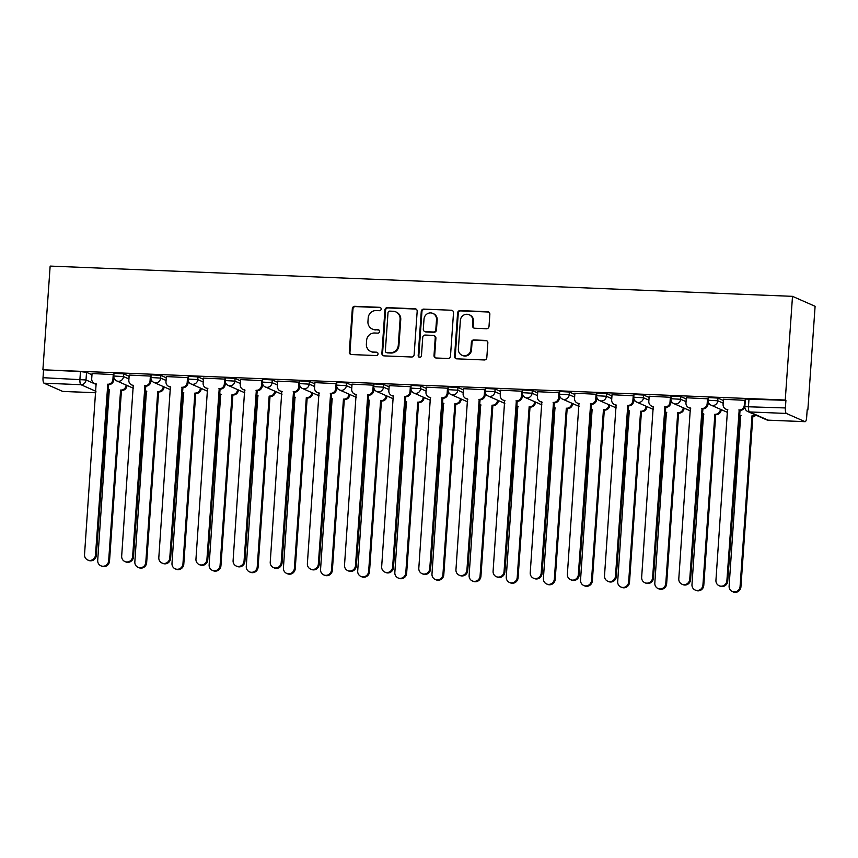 <?xml version="1.0" encoding="UTF-8"?>
<svg xmlns="http://www.w3.org/2000/svg" width="858" height="858" viewBox="0 0 858 858"><rect width="100%" height="100%" fill="white"/><g stroke="black" fill="none" stroke-linecap="round" stroke-linejoin="round"><path stroke-width="1.29" d="M381.177 309.073A1.705 1.63 -66.2 0 0 379.665 307.325L354.826 306.306A2.435 2.327 -66.2 0 0 352.327 308.623L349.292 352.037A2.435 2.327 -66.2 0 0 351.458 354.547L376.287 355.566A1.705 1.63 -66.2 0 0 377.091 352.316A1.705 1.63 -66.2 0 0 376.523 352.188L373.305 352.059A7.776 7.443 -66.2 0 1 366.377 344.026L366.623 340.411A7.776 7.443 -66.2 0 1 374.646 333.001L377.852 333.129A1.705 1.63 -66.2 0 0 378.657 329.89A1.705 1.63 -66.2 0 0 378.088 329.751L374.882 329.622A7.776 7.443 -66.2 0 1 367.943 321.6L368.189 317.986A7.776 7.443 -66.2 0 1 376.212 310.564L379.429 310.703A1.705 1.63 -66.2 0 0 381.177 309.073M380.544 307.636A1.705 1.63 -66.2 0 0 380.319 307.614L355.491 306.596A2.435 2.327 -66.2 0 0 352.981 308.912L349.946 352.338A2.435 2.327 -66.2 0 0 350.986 354.483M377.402 352.499A1.705 1.63 -66.2 0 0 377.188 352.477L373.305 352.059M378.968 330.073A1.705 1.63 -66.2 0 0 378.753 330.04L374.882 329.622M486.497 328.732A2.435 2.327 -66.2 0 0 489.006 326.415L489.854 314.232A2.435 2.327 -66.2 0 0 487.687 311.722L460.113 310.596A2.435 2.327 -66.2 0 0 457.604 312.913L454.568 356.338A2.435 2.327 -66.2 0 0 456.735 358.837L484.309 359.963A2.435 2.327 -66.2 0 0 486.818 357.647L487.848 342.932A2.435 2.327 -66.2 0 0 485.682 340.422L473.873 339.95A2.435 2.327 -66.2 0 0 471.374 342.267L470.86 349.56A6.499 6.22 -66.2 0 1 461.99 355.255A6.499 6.22 -66.2 0 1 458.365 349.045L460.36 320.463A6.499 6.22 -66.2 0 1 469.229 314.768A6.499 6.22 -66.2 0 1 472.865 320.978L472.533 325.74A2.435 2.327 -66.2 0 0 474.699 328.249L486.497 328.732M792.502 296.342L785.252 400.043L42.9 369.787L50.15 266.087L792.502 296.342L815.1 306.295L807.85 409.995L807.174 409.963M417.181 311.272A2.435 2.327 -66.2 0 0 415.004 308.762L387.43 307.636A2.435 2.327 -66.2 0 0 384.92 309.952L381.885 353.367A2.435 2.327 -66.2 0 0 384.062 355.877L411.636 357.003A2.435 2.327 -66.2 0 0 414.135 354.686L417.181 311.272M423.766 309.116L451.351 310.242A2.435 2.327 -66.2 0 1 453.517 312.752L450.482 356.167A2.435 2.327 -66.2 0 1 447.973 358.483L436.175 358A2.435 2.327 -66.2 0 1 434.009 355.491L435.231 337.891A2.435 2.327 -66.2 0 0 433.065 335.381L425.236 335.06A2.435 2.327 -66.2 0 0 422.737 337.376L421.45 355.705A1.705 1.63 -66.2 0 1 419.133 357.196A1.705 1.63 -66.2 0 1 418.178 355.577L421.267 311.433A2.435 2.327 -66.2 0 1 423.766 309.116L451.351 310.242M785.252 400.043L785.917 400.332L785.381 407.947A4.955 1.351 92.3 0 0 786.357 413.438L804.997 421.653A4.955 1.351 92.3 0 0 805.136 421.686A4.955 1.351 92.3 0 0 806.659 417.32L807.185 409.706L807.85 409.995M42.9 369.787L80.459 371.578L86.54 372.351L91.978 374.742M95.946 391.323L80.899 384.684L44.005 383.183L62.645 391.398L95.849 392.75M44.005 383.183A4.955 1.351 -87.7 0 1 43.029 377.692L86.004 379.965L96.418 384.556M43.554 370.077L43.029 377.692M113.889 374.592L92.053 373.541M151.029 376.115L129.204 375.053M188.17 377.627L166.345 376.576M225.322 379.139L203.485 378.088M262.462 380.652L240.626 379.601M299.603 382.164L277.767 381.113M336.744 383.676L314.907 382.625M373.884 385.188L352.048 384.137M411.025 386.711L389.189 385.65M448.166 388.224L426.329 387.173M485.306 389.736L463.47 388.685M522.447 391.248L500.611 390.197M559.588 392.76L537.751 391.709M596.728 394.272L574.892 393.221M633.869 395.785L612.044 394.734M671.01 397.308L649.184 396.246M708.161 398.82L686.325 397.769M745.302 400.332L723.466 399.281M717.942 398.08L717.76 400.783L708.054 400.246L708.247 397.544L717.942 398.08L723.38 400.482M680.802 396.568L680.619 399.27L670.913 398.734L671.106 396.031L680.802 396.568L686.239 398.97M643.661 395.055L643.479 397.758L633.772 397.222L633.965 394.519L643.661 395.055L649.098 397.447M606.52 393.543L606.338 396.246L596.632 395.71L596.825 393.007L606.52 393.543L611.958 395.935M569.38 392.031L569.197 394.734L559.491 394.197L559.673 391.495L569.38 392.031L574.817 394.423M532.239 390.519L532.046 393.221L522.35 392.674L522.533 389.972L532.239 390.519L537.676 392.91M495.098 389.006L494.905 391.709L485.21 391.162L485.392 388.459L495.098 389.006L500.536 391.398M457.957 387.484L457.764 390.197L448.069 389.65L448.251 386.947L457.957 387.484L463.384 389.886M420.817 385.971L420.624 388.674L410.928 388.138L411.111 385.435L420.817 385.971L426.244 388.374M383.676 384.459L383.483 387.162L373.777 386.626L373.97 383.923L383.676 384.459L389.103 386.851M346.535 382.947L346.342 385.65L336.636 385.113L336.829 382.411L346.535 382.947L351.962 385.339M309.395 381.435L309.202 384.137L299.496 383.601L299.689 380.898L309.395 381.435L314.822 383.826M272.254 379.922L272.061 382.625L262.355 382.089L262.548 379.375L272.254 379.922L277.681 382.314M235.103 378.41L234.92 381.113L225.214 380.566L225.407 377.863L235.103 378.41L240.54 380.802M197.962 376.898L197.78 379.601L188.074 379.054L188.267 376.351L197.962 376.898L203.4 379.29M160.821 375.375L160.639 378.078L150.933 377.541L151.126 374.839L160.821 375.375L166.259 377.777M123.681 373.863L123.498 376.565L113.792 376.029L113.985 373.327L123.681 373.863L129.118 376.254M115.047 379.676L113.771 379.622M785.917 400.332L745.388 399.056L744.851 406.681L785.381 407.947M152.188 381.188L150.911 381.134M189.328 382.7L188.052 382.657M226.469 384.223L225.193 384.169M263.61 385.735L262.334 385.682M300.75 387.248L299.474 387.194M337.891 388.76L336.615 388.706M375.032 390.272L373.756 390.218M412.172 391.784L410.896 391.731M449.313 393.296L448.037 393.254M486.454 394.819L485.178 394.766M523.595 396.332L522.318 396.278M560.735 397.844L559.459 397.79M597.887 399.356L596.61 399.302M635.027 400.868L633.751 400.815M672.168 402.381L670.892 402.327M709.309 403.893L708.032 403.85M372.286 329.022L372.94 329.311A7.776 7.443 -66.2 0 0 375.536 329.912M370.71 351.458L371.375 351.748A7.776 7.443 -66.2 0 0 373.97 352.348M416.141 309.127A2.435 2.327 -66.2 0 0 415.669 309.052L388.095 307.925A2.435 2.327 -66.2 0 0 385.585 310.242L382.55 353.657A2.435 2.327 -66.2 0 0 383.59 355.813M389.768 311.122A1.705 1.63 -66.2 0 0 388.009 312.741L385.349 350.847A1.705 1.63 -66.2 0 0 386.861 352.606L390.251 352.745A7.776 7.443 -66.2 0 0 398.273 345.334L400.096 319.283A7.776 7.443 -66.2 0 0 393.157 311.261L389.768 311.122M386.293 352.477L386.958 352.767A1.705 1.63 -66.2 0 0 387.526 352.895L386.861 352.606M395.752 311.862L396.407 312.151A7.776 7.443 -66.2 0 1 400.75 319.573L398.927 345.624A7.776 7.443 -66.2 0 1 390.916 353.035L387.526 352.895M433.88 335.564L434.534 335.853A2.435 2.327 -66.2 0 1 435.896 338.181L434.663 355.78A2.435 2.327 -66.2 0 0 435.703 357.936M424.431 309.406A2.435 2.327 -66.2 0 0 421.921 311.722L418.833 355.866A1.705 1.63 -66.2 0 0 419.476 357.303M436.518 319.616A6.499 6.22 -66.2 0 0 432.882 313.417A6.499 6.22 -66.2 0 0 424.013 319.112L423.305 329.182A2.435 2.327 -66.2 0 0 425.471 331.681L433.301 332.003A2.435 2.327 -66.2 0 0 435.81 329.686L436.518 319.616L437.172 319.905A6.499 6.22 -66.2 0 0 433.547 313.706L432.882 313.417M424.667 331.499L425.321 331.789A2.435 2.327 -66.2 0 0 426.136 331.971L425.471 331.681M437.172 319.905L436.465 329.976A2.435 2.327 -66.2 0 1 433.966 332.293L426.136 331.971M469.229 314.768L469.894 315.058A6.499 6.22 -66.2 0 1 473.519 321.267L473.187 326.029A2.435 2.327 -66.2 0 0 474.227 328.174M461.99 355.255L462.644 355.544A6.499 6.22 -66.2 0 0 471.525 349.849L470.86 349.56M486.808 340.787A2.435 2.327 -66.2 0 0 486.336 340.723L474.538 340.24A2.435 2.327 -66.2 0 0 472.029 342.556L471.525 349.849M488.813 312.087A2.435 2.327 -66.2 0 0 488.341 312.012L460.767 310.896A2.435 2.327 -66.2 0 0 458.269 313.213L455.233 356.628A2.435 2.327 -66.2 0 0 456.263 358.773M126.941 385.403L126.92 385.703A4.955 4.74 113.8 0 1 121.815 390.422L120.957 390.047A4.955 4.74 -66.2 0 0 126.062 385.328L126.083 385.027M109.631 389.897A4.955 4.74 113.8 0 1 108.494 389.564L107.958 389.328A4.955 4.74 -66.2 0 0 109.298 389.575L97.705 560.371A5.695 5.448 -66.2 0 0 100.89 565.808A5.695 5.448 -66.2 0 0 108.655 560.821L120.603 390.036M121.461 390.411L109.513 561.196A5.695 5.448 113.8 0 1 101.748 566.183L100.89 565.808M92.063 373.477L91.699 378.657A4.955 4.74 -66.2 0 0 96.117 383.773L84.534 554.568A5.695 5.448 -66.2 0 0 87.709 559.995A5.695 5.448 -66.2 0 0 95.485 555.008L107.786 384.245A4.955 4.74 -66.2 0 0 112.891 379.526L113.749 379.901A4.955 4.74 113.8 0 1 108.644 384.62L96.343 555.383A5.695 5.448 113.8 0 1 88.567 560.381L87.709 559.995M113.91 377.52L113.749 379.901M96.45 384.094A4.955 4.74 113.8 0 1 95.324 383.762L94.466 383.387M113.256 374.335L112.891 379.526M107.432 384.223L108.28 384.609M164.082 386.915L164.06 387.215A4.955 4.74 113.8 0 1 158.955 391.934L158.097 391.559A4.955 4.74 -66.2 0 0 163.202 386.84L163.224 386.54M146.772 391.409A4.955 4.74 113.8 0 1 145.635 391.076L145.099 390.84A4.955 4.74 -66.2 0 0 146.439 391.087L134.845 561.883A5.695 5.448 -66.2 0 0 138.031 567.32A5.695 5.448 -66.2 0 0 145.806 562.333L157.743 391.548M158.601 391.924L146.654 562.709A5.695 5.448 113.8 0 1 138.889 567.696L138.031 567.32M201.222 388.427L201.201 388.728A4.955 4.74 113.8 0 1 196.096 393.457L195.238 393.071A4.955 4.74 -66.2 0 0 200.343 388.352L200.364 388.052M182.239 392.342A4.955 4.74 -66.2 0 0 183.58 392.599L171.986 563.395A5.695 5.448 -66.2 0 0 175.171 568.833A5.695 5.448 -66.2 0 0 182.947 563.845L194.884 393.061M195.742 393.436L183.794 564.221A5.695 5.448 113.8 0 1 176.029 569.208L175.171 568.833M183.912 392.932A4.955 4.74 113.8 0 1 182.775 392.599L182.239 392.353M129.204 374.989L128.839 380.169A4.955 4.74 -66.2 0 0 133.258 385.285L121.675 556.081A5.695 5.448 -66.2 0 0 124.85 561.518A5.695 5.448 -66.2 0 0 132.625 556.52L144.927 385.757A4.955 4.74 -66.2 0 0 150.032 381.038L150.89 381.413A4.955 4.74 113.8 0 1 145.785 386.132L133.483 556.906A5.695 5.448 113.8 0 1 125.708 561.893L124.85 561.518M151.051 379.032L150.89 381.413M133.591 385.607A4.955 4.74 113.8 0 1 132.464 385.274L131.606 384.899M150.397 375.847L150.032 381.038M144.573 385.746L145.42 386.121M166.345 376.501L165.98 381.681A4.955 4.74 -66.2 0 0 170.399 386.797L158.816 557.593A5.695 5.448 -66.2 0 0 161.99 563.03A5.695 5.448 -66.2 0 0 169.766 558.043L182.068 387.269A4.955 4.74 -66.2 0 0 187.173 382.55L188.031 382.925A4.955 4.74 113.8 0 1 182.926 387.644L170.624 558.419A5.695 5.448 113.8 0 1 162.848 563.406L161.99 563.03M188.192 380.544L188.031 382.925M170.742 387.119A4.955 4.74 113.8 0 1 169.605 386.786L168.747 386.411M187.537 377.359L187.173 382.55M181.714 387.258L182.572 387.634M238.363 389.95L238.342 390.251A4.955 4.74 113.8 0 1 233.237 394.97L232.389 394.594A4.955 4.74 -66.2 0 0 237.494 389.864L237.505 389.564M221.053 394.444A4.955 4.74 113.8 0 1 219.916 394.112L219.38 393.865A4.955 4.74 -66.2 0 0 220.721 394.112L209.137 564.907A5.695 5.448 -66.2 0 0 212.312 570.345A5.695 5.448 -66.2 0 0 220.088 565.358L232.025 394.573M232.883 394.948L220.946 565.733A5.695 5.448 113.8 0 1 213.17 570.72L212.312 570.345M275.504 391.462L275.482 391.763A4.955 4.74 113.8 0 1 270.377 396.482L269.53 396.106A4.955 4.74 -66.2 0 0 274.635 391.387L274.657 391.076M258.194 395.956A4.955 4.74 113.8 0 1 257.068 395.624L256.521 395.388A4.955 4.74 -66.2 0 0 257.861 395.624L246.278 566.419A5.695 5.448 -66.2 0 0 249.453 571.857A5.695 5.448 -66.2 0 0 257.228 566.87L269.165 396.085M270.023 396.471L258.086 567.245A5.695 5.448 113.8 0 1 250.311 572.232L249.453 571.857M312.644 392.975L312.634 393.275A4.955 4.74 113.8 0 1 307.529 397.994L306.671 397.619A4.955 4.74 -66.2 0 0 311.776 392.9L311.797 392.599M295.334 397.469A4.955 4.74 113.8 0 1 294.208 397.136L293.661 396.9A4.955 4.74 -66.2 0 0 295.002 397.147L283.419 567.942A5.695 5.448 -66.2 0 0 286.593 573.369A5.695 5.448 -66.2 0 0 294.369 568.382L306.306 397.597M307.164 397.983L295.227 568.757A5.695 5.448 113.8 0 1 287.451 573.755L286.593 573.369M203.485 378.013L203.121 383.204A4.955 4.74 -66.2 0 0 207.539 388.309L195.956 559.105A5.695 5.448 -66.2 0 0 199.142 564.543A5.695 5.448 -66.2 0 0 206.907 559.555L219.208 388.781A4.955 4.74 -66.2 0 0 224.313 384.062L225.171 384.438A4.955 4.74 113.8 0 1 220.066 389.157L207.765 559.931A5.695 5.448 113.8 0 1 199.989 564.918L199.142 564.543M225.332 382.057L225.171 384.438M207.883 388.631A4.955 4.74 113.8 0 1 206.746 388.299L205.888 387.923M224.678 378.882L224.313 384.062M218.854 388.771L219.712 389.146M240.626 379.526L240.261 384.716A4.955 4.74 -66.2 0 0 244.68 389.822L233.097 560.617A5.695 5.448 -66.2 0 0 236.282 566.055A5.695 5.448 -66.2 0 0 244.047 561.068L256.349 390.293A4.955 4.74 -66.2 0 0 261.454 385.574L262.312 385.95A4.955 4.74 113.8 0 1 257.207 390.68L244.905 561.443A5.695 5.448 113.8 0 1 237.13 566.43L236.282 566.055M262.484 383.569L262.312 385.95M245.023 390.143A4.955 4.74 113.8 0 1 243.887 389.822L243.029 389.435M261.819 380.394L261.454 385.574M255.995 390.283L256.853 390.658M277.767 381.038L277.413 386.229A4.955 4.74 -66.2 0 0 281.821 391.334L270.238 562.129A5.695 5.448 -66.2 0 0 273.423 567.567A5.695 5.448 -66.2 0 0 281.188 562.58L293.49 391.816A4.955 4.74 -66.2 0 0 298.595 387.087L299.453 387.473A4.955 4.74 113.8 0 1 294.348 392.192L282.046 562.955A5.695 5.448 113.8 0 1 274.281 567.942L273.423 567.567M299.624 385.081L299.453 387.473M282.164 391.666A4.955 4.74 113.8 0 1 281.027 391.334L280.169 390.958M298.959 381.907L298.595 387.087M293.136 391.795L293.994 392.17M349.796 394.487L349.774 394.787A4.955 4.74 113.8 0 1 344.669 399.506L343.811 399.131A4.955 4.74 -66.2 0 0 348.916 394.412L348.938 394.112M330.802 398.402A4.955 4.74 -66.2 0 0 332.143 398.659L320.56 569.455A5.695 5.448 -66.2 0 0 323.734 574.892A5.695 5.448 -66.2 0 0 331.51 569.894L343.447 399.12M344.305 399.496L332.368 570.28A5.695 5.448 113.8 0 1 324.592 575.268L323.734 574.892M332.475 398.981A4.955 4.74 113.8 0 1 331.349 398.648L330.802 398.412M314.907 382.55L314.554 387.741A4.955 4.74 -66.2 0 0 318.972 392.846L307.379 563.642A5.695 5.448 -66.2 0 0 310.564 569.079A5.695 5.448 -66.2 0 0 318.339 564.092L330.63 393.329A4.955 4.74 -66.2 0 0 335.735 388.61L336.593 388.985A4.955 4.74 113.8 0 1 331.488 393.704L319.187 564.467A5.695 5.448 113.8 0 1 311.422 569.455L310.564 569.079M336.765 386.593L336.593 388.985M319.305 393.179A4.955 4.74 113.8 0 1 318.168 392.846L317.31 392.471M336.1 383.419L335.735 388.61M330.276 393.307L331.134 393.693M386.937 395.999L386.915 396.299A4.955 4.74 113.8 0 1 381.81 401.018L380.952 400.643A4.955 4.74 -66.2 0 0 386.057 395.924L386.079 395.624M369.616 400.493A4.955 4.74 113.8 0 1 368.49 400.16L367.943 399.925A4.955 4.74 -66.2 0 0 369.283 400.171L357.7 570.967A5.695 5.448 -66.2 0 0 360.875 576.404A5.695 5.448 -66.2 0 0 368.65 571.417L380.598 400.632M381.445 401.008L369.508 571.793A5.695 5.448 113.8 0 1 361.733 576.78L360.875 576.404M352.059 384.073L351.694 389.253A4.955 4.74 -66.2 0 0 356.113 394.358L344.519 565.165A5.695 5.448 -66.2 0 0 347.704 570.591A5.695 5.448 -66.2 0 0 355.48 565.604L367.771 394.841A4.955 4.74 -66.2 0 0 372.876 390.122L373.734 390.497A4.955 4.74 113.8 0 1 368.629 395.216L356.327 565.98A5.695 5.448 113.8 0 1 348.562 570.978L347.704 570.591M373.906 388.116L373.734 390.497M356.445 394.691A4.955 4.74 113.8 0 1 355.309 394.358L354.451 393.983M373.241 384.931L372.876 390.122M367.417 394.819L368.275 395.206M424.077 397.511L424.056 397.812A4.955 4.74 113.8 0 1 418.951 402.531L418.093 402.155A4.955 4.74 -66.2 0 0 423.198 397.436L423.219 397.136M406.756 402.005A4.955 4.74 113.8 0 1 405.63 401.673L405.083 401.437A4.955 4.74 -66.2 0 0 406.424 401.683L394.841 572.479A5.695 5.448 -66.2 0 0 398.015 577.917A5.695 5.448 -66.2 0 0 405.791 572.93L417.739 402.145M418.586 402.52L406.649 573.305A5.695 5.448 113.8 0 1 398.873 578.292L398.015 577.917M389.2 385.585L388.835 390.765A4.955 4.74 -66.2 0 0 393.254 395.881L381.671 566.677A5.695 5.448 -66.2 0 0 384.845 572.104A5.695 5.448 -66.2 0 0 392.621 567.117L404.912 396.353A4.955 4.74 -66.2 0 0 410.017 391.634L410.875 392.009A4.955 4.74 113.8 0 1 405.77 396.728L393.479 567.503A5.695 5.448 113.8 0 1 385.703 572.49L384.845 572.104M411.046 389.629L410.875 392.009M393.586 396.203A4.955 4.74 113.8 0 1 392.449 395.87L391.602 395.495M410.381 386.443L410.017 391.634M404.558 396.342L405.416 396.718M461.218 399.024L461.196 399.324A4.955 4.74 113.8 0 1 456.091 404.054L455.233 403.668A4.955 4.74 -66.2 0 0 460.338 398.949L460.36 398.648M443.897 403.517A4.955 4.74 113.8 0 1 442.771 403.196L442.224 402.949A4.955 4.74 -66.2 0 0 443.565 403.196L431.982 573.991A5.695 5.448 -66.2 0 0 435.156 579.429A5.695 5.448 -66.2 0 0 442.932 574.442L454.879 403.657M455.737 404.032L443.79 574.817A5.695 5.448 113.8 0 1 436.014 579.804L435.156 579.429M426.34 387.097L425.976 392.278A4.955 4.74 -66.2 0 0 430.394 397.393L418.811 568.189A5.695 5.448 -66.2 0 0 421.986 573.627A5.695 5.448 -66.2 0 0 429.761 568.629L442.063 397.865A4.955 4.74 -66.2 0 0 447.168 393.146L448.015 393.522A4.955 4.74 113.8 0 1 442.91 398.241L430.619 569.015A5.695 5.448 113.8 0 1 422.844 574.002L421.986 573.627M448.187 391.141L448.015 393.522M430.727 397.715A4.955 4.74 113.8 0 1 429.59 397.383L428.743 397.007M447.522 387.955L447.168 393.146M441.698 397.855L442.556 398.23M498.359 400.547L498.337 400.847A4.955 4.74 113.8 0 1 493.232 405.566L492.374 405.191A4.955 4.74 -66.2 0 0 497.479 400.461L497.501 400.16M481.048 405.04A4.955 4.74 113.8 0 1 479.912 404.708L479.365 404.461A4.955 4.74 -66.2 0 0 480.705 404.708L469.122 575.504A5.695 5.448 -66.2 0 0 472.308 580.941A5.695 5.448 -66.2 0 0 480.072 575.954L492.02 405.169M492.878 405.544L480.93 576.329A5.695 5.448 113.8 0 1 473.155 581.316L472.308 580.941M463.481 388.61L463.116 393.801A4.955 4.74 -66.2 0 0 467.535 398.906L455.952 569.701A5.695 5.448 -66.2 0 0 459.127 575.139A5.695 5.448 -66.2 0 0 466.902 570.152L479.204 399.378A4.955 4.74 -66.2 0 0 484.309 394.659L485.156 395.034A4.955 4.74 113.8 0 1 480.051 399.753L467.76 570.527A5.695 5.448 113.8 0 1 459.985 575.514L459.127 575.139M485.328 392.653L485.156 395.034M467.867 399.227A4.955 4.74 113.8 0 1 466.741 398.895L465.883 398.52M484.663 389.468L484.309 394.659M478.839 399.367L479.697 399.742M535.499 402.059L535.478 402.359A4.955 4.74 113.8 0 1 530.373 407.078L529.515 406.703A4.955 4.74 -66.2 0 0 534.62 401.984L534.641 401.673M516.516 405.963A4.955 4.74 -66.2 0 0 517.846 406.22L506.263 577.016A5.695 5.448 -66.2 0 0 509.448 582.453A5.695 5.448 -66.2 0 0 517.213 577.466L529.161 406.681M530.019 407.067L518.071 577.842A5.695 5.448 113.8 0 1 510.296 582.829L509.448 582.453M518.189 406.553A4.955 4.74 113.8 0 1 517.052 406.22L516.505 405.984M500.622 390.122L500.257 395.313A4.955 4.74 -66.2 0 0 504.676 400.418L493.093 571.214A5.695 5.448 -66.2 0 0 496.267 576.651A5.695 5.448 -66.2 0 0 504.043 571.664L516.344 400.89A4.955 4.74 -66.2 0 0 521.449 396.171L522.308 396.546A4.955 4.74 113.8 0 1 517.202 401.276L504.901 572.039A5.695 5.448 113.8 0 1 497.125 577.026L496.267 576.651M522.468 394.165L522.308 396.546M505.008 400.74A4.955 4.74 113.8 0 1 503.882 400.418L503.024 400.032M521.814 390.991L521.449 396.171M515.98 400.879L516.838 401.254M572.64 403.571L572.618 403.871A4.955 4.74 113.8 0 1 567.513 408.59L566.655 408.215A4.955 4.74 -66.2 0 0 571.76 403.496L571.782 403.196M555.33 408.065A4.955 4.74 113.8 0 1 554.193 407.732L553.657 407.496A4.955 4.74 -66.2 0 0 554.987 407.732L543.404 578.539A5.695 5.448 -66.2 0 0 546.589 583.966A5.695 5.448 -66.2 0 0 554.354 578.978L566.301 408.194M567.159 408.58L555.212 579.354A5.695 5.448 113.8 0 1 547.447 584.352L546.589 583.966M537.762 391.634L537.398 396.825A4.955 4.74 -66.2 0 0 541.816 401.93L530.233 572.726A5.695 5.448 -66.2 0 0 533.408 578.163A5.695 5.448 -66.2 0 0 541.183 573.176L553.485 402.413A4.955 4.74 -66.2 0 0 558.59 397.683L559.448 398.069A4.955 4.74 113.8 0 1 554.343 402.788L542.041 573.552A5.695 5.448 113.8 0 1 534.266 578.539L533.408 578.163M559.609 395.677L559.448 398.069M542.149 402.263A4.955 4.74 113.8 0 1 541.023 401.93L540.165 401.555M558.955 392.503L558.59 397.683M553.12 402.391L553.978 402.767M609.781 405.083L609.759 405.384A4.955 4.74 113.8 0 1 604.654 410.103L603.796 409.727A4.955 4.74 -66.2 0 0 608.901 405.008L608.923 404.708M592.47 409.577A4.955 4.74 113.8 0 1 591.334 409.245L590.797 409.009A4.955 4.74 -66.2 0 0 592.138 409.255L580.544 580.051A5.695 5.448 -66.2 0 0 583.73 585.488A5.695 5.448 -66.2 0 0 591.494 580.491L603.442 409.716M604.3 410.092L592.352 580.877A5.695 5.448 113.8 0 1 584.588 585.864L583.73 585.488M574.903 393.146L574.538 398.337A4.955 4.74 -66.2 0 0 578.957 403.442L567.374 574.238A5.695 5.448 -66.2 0 0 570.549 579.676A5.695 5.448 -66.2 0 0 578.324 574.688L590.626 403.925A4.955 4.74 -66.2 0 0 595.731 399.206L596.589 399.581A4.955 4.74 113.8 0 1 591.484 404.3L579.182 575.064A5.695 5.448 113.8 0 1 571.407 580.051L570.549 579.676M596.75 397.19L596.589 399.581M579.289 403.775A4.955 4.74 113.8 0 1 578.163 403.442L577.305 403.067M596.095 394.015L595.731 399.206M590.272 403.904L591.119 404.279M646.921 406.595L646.9 406.896A4.955 4.74 113.8 0 1 641.795 411.615L640.937 411.239A4.955 4.74 -66.2 0 0 646.042 406.52L646.063 406.22M629.611 411.089A4.955 4.74 113.8 0 1 628.474 410.757L627.938 410.521A4.955 4.74 -66.2 0 0 629.279 410.767L617.685 581.563A5.695 5.448 -66.2 0 0 620.87 587.001A5.695 5.448 -66.2 0 0 628.646 582.003L640.583 411.229M641.441 411.604L629.493 582.389A5.695 5.448 113.8 0 1 621.728 587.376L620.87 587.001M612.044 394.669L611.679 399.849A4.955 4.74 -66.2 0 0 616.098 404.955L604.515 575.761A5.695 5.448 -66.2 0 0 607.689 581.188A5.695 5.448 -66.2 0 0 615.465 576.201L627.766 405.437A4.955 4.74 -66.2 0 0 632.872 400.718L633.73 401.094A4.955 4.74 113.8 0 1 628.624 405.813L616.323 576.576A5.695 5.448 113.8 0 1 608.547 581.574L607.689 581.188M633.89 398.713L633.73 401.094M616.43 405.287A4.955 4.74 113.8 0 1 615.304 404.955L614.446 404.579M633.236 395.527L632.872 400.718M627.413 405.416L628.26 405.802M684.062 408.108L684.04 408.408A4.955 4.74 113.8 0 1 678.935 413.127L678.077 412.752A4.955 4.74 -66.2 0 0 683.183 408.033L683.204 407.732M665.079 412.022A4.955 4.74 -66.2 0 0 666.419 412.28L654.826 583.075A5.695 5.448 -66.2 0 0 658.011 588.513A5.695 5.448 -66.2 0 0 665.787 583.526L677.723 412.741M678.581 413.116L666.634 583.901A5.695 5.448 113.8 0 1 658.869 588.888L658.011 588.513M666.752 412.601A4.955 4.74 113.8 0 1 665.615 412.269L665.079 412.033M649.184 396.181L648.82 401.362A4.955 4.74 -66.2 0 0 653.238 406.478L641.655 577.273A5.695 5.448 -66.2 0 0 644.83 582.7A5.695 5.448 -66.2 0 0 652.606 577.713L664.907 406.949A4.955 4.74 -66.2 0 0 670.012 402.23L670.87 402.606A4.955 4.74 113.8 0 1 665.765 407.325L653.464 578.099A5.695 5.448 113.8 0 1 645.688 583.086L644.83 582.7M671.031 400.225L670.87 402.606M653.582 406.799A4.955 4.74 113.8 0 1 652.445 406.467L651.587 406.091M670.377 397.039L670.012 402.23M664.553 406.939L665.411 407.314M721.203 409.62L721.181 409.92A4.955 4.74 113.8 0 1 716.076 414.65L715.229 414.264A4.955 4.74 -66.2 0 0 720.334 409.545L720.345 409.245M703.892 414.114A4.955 4.74 113.8 0 1 702.756 413.792L702.219 413.545A4.955 4.74 -66.2 0 0 703.56 413.792L691.977 584.588A5.695 5.448 -66.2 0 0 695.152 590.025A5.695 5.448 -66.2 0 0 702.927 585.038L714.864 414.253M715.722 414.629L703.785 585.413A5.695 5.448 113.8 0 1 696.01 590.401L695.152 590.025M686.325 397.694L685.96 402.874A4.955 4.74 -66.2 0 0 690.379 407.99L678.796 578.785A5.695 5.448 -66.2 0 0 681.981 584.223A5.695 5.448 -66.2 0 0 689.746 579.225L702.048 408.462A4.955 4.74 -66.2 0 0 707.153 403.743L708.011 404.118A4.955 4.74 113.8 0 1 702.906 408.837L690.604 579.611A5.695 5.448 113.8 0 1 682.829 584.598L681.981 584.223M708.172 401.737L708.011 404.118M690.722 408.311A4.955 4.74 113.8 0 1 689.585 407.979L688.727 407.604M707.518 398.552L707.153 403.743M701.694 408.451L702.552 408.826M756.198 415.261A4.955 4.74 113.8 0 1 753.217 416.162L752.369 415.787A4.955 4.74 -66.2 0 0 755.34 414.875M741.033 415.637A4.955 4.74 113.8 0 1 739.907 415.304L739.36 415.058A4.955 4.74 -66.2 0 0 740.701 415.304L729.118 586.1A5.695 5.448 -66.2 0 0 732.292 591.537A5.695 5.448 -66.2 0 0 740.068 586.55L752.005 415.765M752.863 416.141L740.926 586.926A5.695 5.448 113.8 0 1 733.15 591.913L732.292 591.537M723.466 399.206L723.101 404.397A4.955 4.74 -66.2 0 0 727.52 409.502L715.937 580.298A5.695 5.448 -66.2 0 0 719.122 585.735A5.695 5.448 -66.2 0 0 726.887 580.748L739.188 409.974A4.955 4.74 -66.2 0 0 744.294 405.255L744.937 405.534M744.841 407.067A4.955 4.74 113.8 0 1 740.046 410.349L727.745 581.123A5.695 5.448 113.8 0 1 719.969 586.111L719.122 585.735M727.863 409.824A4.955 4.74 113.8 0 1 726.726 409.491L725.868 409.116M744.658 400.064L744.294 405.255M738.835 409.963L739.693 410.339M380.319 307.614L379.665 307.325M377.188 352.477L376.523 352.188M378.753 330.04L378.088 329.751M786.357 413.438L749.452 411.937L768.092 420.152L804.997 421.653M86.54 372.351L86.004 379.965A4.955 4.74 -66.2 0 1 80.899 384.684A4.955 1.351 -87.7 0 1 79.933 379.193L80.459 371.578M708.054 400.246A4.955 4.955 0 0 0 711.003 405.126A4.955 4.74 113.8 0 0 717.76 400.783L723.187 403.185M670.913 398.734A4.955 4.955 0 0 0 673.862 403.614A4.955 4.74 113.8 0 0 680.619 399.27L686.046 401.673M633.772 397.222A4.955 4.955 0 0 0 636.711 402.102A4.955 4.74 113.8 0 0 643.479 397.758L648.905 400.15M596.632 395.71A4.955 4.955 0 0 0 599.57 400.589A4.955 4.74 113.8 0 0 606.338 396.246L611.765 398.638M559.491 394.197A4.955 4.955 0 0 0 562.43 399.067A4.955 4.74 113.8 0 0 569.197 394.734L574.624 397.125M522.35 392.674A4.955 4.955 0 0 0 525.289 397.554A4.955 4.74 113.8 0 0 532.046 393.221L537.483 395.613M485.21 391.162A4.955 4.955 0 0 0 488.148 396.042A4.955 4.74 113.8 0 0 494.905 391.709L500.343 394.101M448.069 389.65A4.955 4.955 0 0 0 451.008 394.53A4.955 4.74 113.8 0 0 457.764 390.197L463.202 392.589M410.928 388.138A4.955 4.955 0 0 0 413.867 393.018A4.955 4.74 113.8 0 0 420.624 388.674L426.061 391.076M373.777 386.626A4.955 4.955 0 0 0 376.726 391.505A4.955 4.74 113.8 0 0 383.483 387.162L388.921 389.553M336.636 385.113A4.955 4.955 0 0 0 339.586 389.993A4.955 4.74 113.8 0 0 346.342 385.65L351.78 388.041M299.496 383.601A4.955 4.955 0 0 0 302.445 388.47A4.955 4.74 113.8 0 0 309.202 384.137L314.629 386.529M262.355 382.089A4.955 4.955 0 0 0 265.304 386.958A4.955 4.74 113.8 0 0 272.061 382.625L277.488 385.017M225.214 380.566A4.955 4.955 0 0 0 228.164 385.446A4.955 4.74 113.8 0 0 234.92 381.113L240.347 383.505M188.074 379.054A4.955 4.955 0 0 0 191.023 383.934A4.955 4.74 113.8 0 0 197.78 379.601L203.207 381.992M150.933 377.541A4.955 4.955 0 0 0 153.872 382.421A4.955 4.74 113.8 0 0 160.639 378.078L166.066 380.48M113.792 376.029A4.955 4.955 0 0 0 116.731 380.909A4.955 4.74 113.8 0 0 123.498 376.565L128.925 378.957M749.013 398.82L748.476 406.445A4.955 1.351 -87.7 0 0 749.452 411.937A4.955 4.74 113.8 0 1 747.801 411.55L766.441 419.766A4.955 4.955 0 0 0 768.232 420.184A4.955 1.351 92.3 0 0 768.382 420.163M805.136 421.686L768.232 420.184A4.955 1.351 92.3 0 1 768.092 420.152A4.955 4.74 113.8 0 1 766.441 419.766M349.946 352.338L349.292 352.037M352.981 308.912L352.327 308.623M355.491 306.596L354.826 306.306M382.55 353.657L381.885 353.367M385.585 310.242L384.92 309.952M388.095 307.925L387.43 307.636M415.669 309.052L415.004 308.762M390.916 353.035L390.251 352.745M398.927 345.624L398.273 345.334M400.75 319.573L400.096 319.283M434.663 355.78L434.009 355.491M435.896 338.181L435.231 337.891M418.833 355.866L418.178 355.577M421.921 311.722L421.267 311.433M433.966 332.293L433.301 332.003M436.465 329.976L435.81 329.686M473.187 326.029L472.533 325.74M473.519 321.267L472.865 320.978M472.029 342.556L471.374 342.267M474.538 340.24L473.873 339.95M486.336 340.723L485.682 340.422M455.233 356.628L454.568 356.338M458.269 313.213L457.604 312.913M460.767 310.896L460.113 310.596M488.341 312.012L487.687 311.722M121.815 390.422L120.957 390.047M126.92 385.703L126.062 385.328M109.513 561.196L108.655 560.821M107.786 384.245L108.644 384.62M95.485 555.008L96.343 555.383M158.955 391.934L158.097 391.559M164.06 387.215L163.202 386.84M146.654 562.709L145.806 562.333M196.096 393.457L195.238 393.071M201.201 388.728L200.343 388.352M183.794 564.221L182.947 563.845M144.927 385.757L145.785 386.132M132.625 556.52L133.483 556.906M182.068 387.269L182.926 387.644M169.766 558.043L170.624 558.419M233.237 394.97L232.389 394.594M238.342 390.251L237.494 389.864M220.946 565.733L220.088 565.358M270.377 396.482L269.53 396.106M275.482 391.763L274.635 391.387M258.086 567.245L257.228 566.87M307.529 397.994L306.671 397.619M312.634 393.275L311.776 392.9M295.227 568.757L294.369 568.382M219.208 388.781L220.066 389.157M206.907 559.555L207.765 559.931M256.349 390.293L257.207 390.68M244.047 561.068L244.905 561.443M293.49 391.816L294.348 392.192M281.188 562.58L282.046 562.955M344.669 399.506L343.811 399.131M349.774 394.787L348.916 394.412M332.368 570.28L331.51 569.894M330.63 393.329L331.488 393.704M318.339 564.092L319.187 564.467M381.81 401.018L380.952 400.643M386.915 396.299L386.057 395.924M369.508 571.793L368.65 571.417M367.771 394.841L368.629 395.216M355.48 565.604L356.327 565.98M418.951 402.531L418.093 402.155M424.056 397.812L423.198 397.436M406.649 573.305L405.791 572.93M404.912 396.353L405.77 396.728M392.621 567.117L393.479 567.503M456.091 404.054L455.233 403.668M461.196 399.324L460.338 398.949M443.79 574.817L442.932 574.442M442.063 397.865L442.91 398.241M429.761 568.629L430.619 569.015M493.232 405.566L492.374 405.191M498.337 400.847L497.479 400.461M480.93 576.329L480.072 575.954M479.204 399.378L480.051 399.753M466.902 570.152L467.76 570.527M530.373 407.078L529.515 406.703M535.478 402.359L534.62 401.984M518.071 577.842L517.213 577.466M516.344 400.89L517.202 401.276M504.043 571.664L504.901 572.039M567.513 408.59L566.655 408.215M572.618 403.871L571.76 403.496M555.212 579.354L554.354 578.978M553.485 402.413L554.343 402.788M541.183 573.176L542.041 573.552M604.654 410.103L603.796 409.727M609.759 405.384L608.901 405.008M592.352 580.877L591.494 580.491M590.626 403.925L591.484 404.3M578.324 574.688L579.182 575.064M641.795 411.615L640.937 411.239M646.9 406.896L646.042 406.52M629.493 582.389L628.646 582.003M627.766 405.437L628.624 405.813M615.465 576.201L616.323 576.576M678.935 413.127L678.077 412.752M684.04 408.408L683.183 408.033M666.634 583.901L665.787 583.526M664.907 406.949L665.765 407.325M652.606 577.713L653.464 578.099M716.076 414.65L715.229 414.264M721.181 409.92L720.334 409.545M703.785 585.413L702.927 585.038M702.048 408.462L702.906 408.837M689.746 579.225L690.604 579.611M753.217 416.162L752.369 415.787M740.926 586.926L740.068 586.55M739.188 409.974L740.046 410.349M726.887 580.748L727.745 581.123M133.408 388.256L116.731 380.909M170.549 389.768L153.872 382.421M207.69 391.28L191.023 383.934M244.83 392.792L228.164 385.446M281.971 394.305L265.304 386.958M319.122 395.828L302.445 388.47M356.263 397.34L339.586 389.993M393.404 398.852L376.726 391.505M430.544 400.364L413.867 393.018M467.685 401.876L451.008 394.53M504.826 403.389L488.148 396.042M541.966 404.901L525.289 397.554M579.107 406.424L562.43 399.067M616.248 407.936L599.57 400.589M653.388 409.448L636.711 402.102M690.529 410.961L673.862 403.614M727.67 412.473L711.003 405.126M744.851 406.681A4.955 4.955 0 0 0 747.801 411.55M62.784 391.43L95.849 392.782"/></g></svg>
